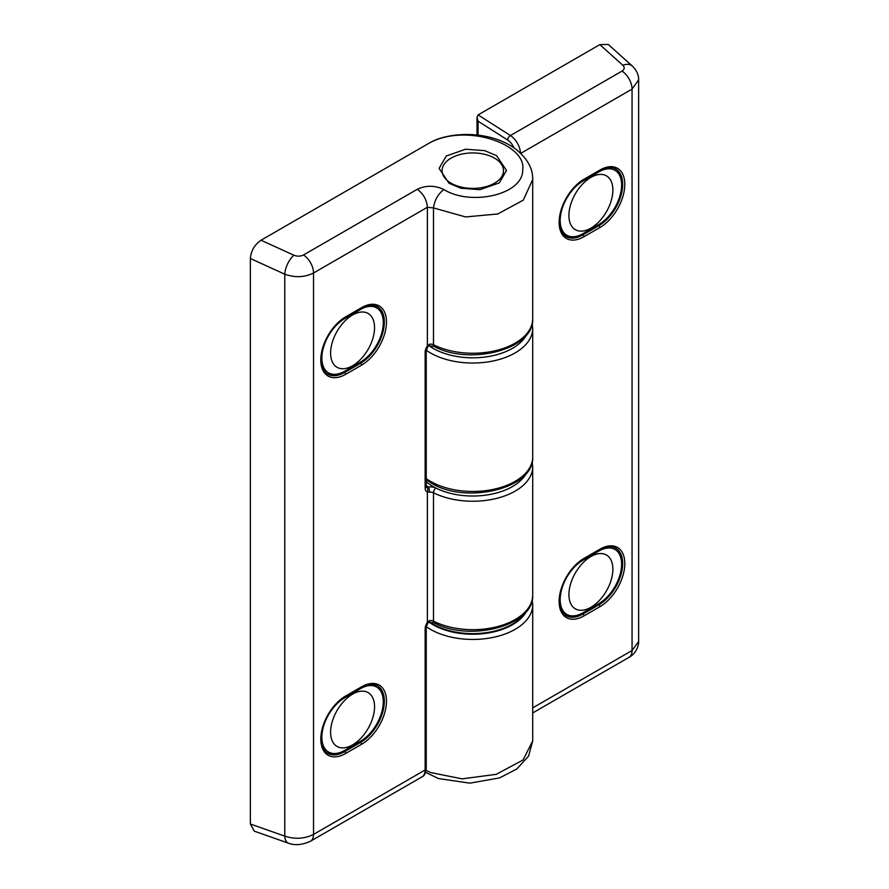 <?xml version="1.0" encoding="UTF-8"?>
<svg xmlns="http://www.w3.org/2000/svg" width="889" height="889" viewBox="0 0 889 889"><rect width="100%" height="100%" fill="white"/><g stroke="black" fill="none" stroke-linecap="round" stroke-linejoin="round"><path stroke-width="1.33" d="M426.098 770.352L430.432 772.508L462.124 778.853L496.218 774.341L523.076 759.962L532.711 740.87L528.599 756.061L516.776 769.018L499.518 777.919L469.803 783.153L438.399 778.542L425.62 772.319M513.875 147.774A11.235 6.49 -120 0 0 507.63 140.029L478.093 121.182L476.993 117.37L478.093 114.903L599.831 44.617L608.276 44.45L632.312 66.042A14.98 9.557 -48.1 0 0 622.856 65.286L599.831 44.617M532.711 707.877L632.057 650.515L638.635 641.447L638.635 79.832L632.057 89.1L520.754 153.364M638.635 79.721L638.635 79.832C638.758 74.932 636.657 70.342 632.312 66.042M496.629 155.686L484.738 150.652L465.592 149.219L446.256 156.02L439.088 168.421L448.967 183.201L460.846 188.235L480.004 189.668L499.329 182.867L506.497 170.466L496.629 155.686M532.711 318.662L532.711 179.511L523.277 200.147L497.784 213.971L465.614 216.938L433.488 207.937L427.365 207.281L313.528 273.001C304.538 277.435 294.948 277.824 284.758 274.19L250.365 258.51L250.365 824.003L284.758 836.138C294.948 839.438 304.538 838.872 313.528 834.415L425.131 769.985L425.131 628.712A7.49 4.323 -60 0 1 427.365 622.433L429.509 620.611A4.489 2.589 180 0 1 433.488 621.178A59.919 34.593 0 0 0 497.64 626.556A59.919 34.593 0 0 0 532.711 595.074C534.511 625.9 469.692 642.258 434.265 622.9A3.745 2.011 116.7 0 1 433.488 621.178L433.488 492.762A4.489 2.589 0 0 0 429.509 492.195L427.365 491.75A7.49 4.323 -60 0 1 425.131 488.05L425.131 352.288A7.49 4.323 -60 0 1 427.365 346.021L429.509 344.199A3.745 0.7 82.3 0 1 429.154 345.81L429.154 345.81A56.174 32.426 0 0 0 463.036 357.322A56.174 32.426 0 0 0 526.544 334.809A56.174 32.426 0 0 1 433.076 348.321A56.174 32.426 0 0 1 429.154 345.81L434.265 346.477A3.745 2.011 116.7 0 1 433.488 344.765A59.919 34.593 0 0 0 497.64 350.133A59.919 34.593 0 0 0 532.711 318.662C534.511 349.488 469.692 365.846 434.265 346.477M443.867 189.513C470.259 206.215 523.421 195.047 522.732 169.643C526.544 144.751 468.025 123.249 430.432 142.418L261.022 240.23L293.903 255.21A14.98 6.556 114.5 0 0 284.758 274.19L284.758 836.138A14.98 7.456 -70.6 0 0 288.369 843.172L288.369 843.172C294.748 845.639 302.104 845.006 310.428 841.272L310.428 841.272A14.98 8.646 -120 0 0 313.528 834.415L313.528 273.001A14.98 8.646 60 0 0 303.493 254.987L417.319 189.268C425.931 185.201 434.777 185.279 443.867 189.513C437.921 194.213 434.465 200.358 433.488 207.937L433.488 344.765A4.489 2.589 180 0 0 429.509 344.199M288.369 843.172L254.265 831.148L250.365 824.003M250.365 258.51C251.031 250.798 254.587 244.708 261.022 240.23M429.509 620.611A3.745 0.7 -97.7 0 1 429.154 622.222L427.753 623.089L427.365 622.433L427.365 491.75A3.745 3.011 103.6 0 0 426.242 486.85L428.654 487.028A3.745 0.7 82.3 0 1 429.509 492.195M429.154 345.81L427.753 346.666L427.365 346.021L427.365 207.281C426.764 199.847 423.42 193.846 417.319 189.268M501.174 177.433A30.704 17.724 0 0 0 494.506 158.131A30.704 17.724 0 0 0 451.079 158.131A30.704 17.724 0 0 0 444.411 163.898A30.704 17.724 0 0 0 461.08 187.057A30.704 17.724 0 0 0 501.174 177.433M352.577 365.746A31.082 17.947 120 0 0 372.88 338.353A31.082 17.947 120 0 0 368.113 313.45A31.082 17.947 120 0 0 352.577 314.984A31.082 17.947 120 0 0 332.275 342.376A31.082 17.947 120 0 0 337.031 367.29A31.082 17.947 120 0 0 352.577 365.746M590.896 228.151A31.082 17.947 120 0 0 611.199 200.758A31.082 17.947 120 0 0 606.442 175.855A31.082 17.947 120 0 0 590.896 177.4A31.082 17.947 120 0 0 570.594 204.781A31.082 17.947 120 0 0 575.35 229.695A31.082 17.947 120 0 0 590.896 228.151M590.896 607.309A31.082 17.947 120 0 0 611.199 579.917A31.082 17.947 120 0 0 606.442 555.003A31.082 17.947 120 0 0 590.896 556.547A31.082 17.947 120 0 0 570.594 583.94A31.082 17.947 120 0 0 575.35 608.843A31.082 17.947 120 0 0 590.896 607.309M352.577 744.893A31.082 17.947 120 0 0 372.88 717.512A31.082 17.947 120 0 0 368.113 692.598A31.082 17.947 120 0 0 352.577 694.142A31.082 17.947 120 0 0 332.275 721.535A31.082 17.947 120 0 0 337.031 746.438A31.082 17.947 120 0 0 352.577 744.893M525.41 612.543A56.174 32.426 180 0 1 463.036 633.124A56.174 32.426 180 0 1 429.92 622.144M426.231 485.627L428.654 487.028A8.234 4.756 180 0 1 435.943 488.072A56.174 32.426 0 0 0 526.544 473.015A56.174 32.426 180 0 1 463.036 495.529A56.174 32.426 180 0 1 426.231 481.727M532.178 323.552L532.711 328.441A59.919 34.593 180 0 1 495.729 360.401A59.919 34.593 180 0 1 430.432 352.9A59.919 34.593 180 0 1 426.264 350.233M532.178 599.964L532.711 604.853A59.919 34.593 180 0 1 495.729 636.813A59.919 34.593 180 0 1 430.432 629.323A59.919 34.593 180 0 1 426.264 626.656M434.265 622.9L429.154 622.222A56.174 32.426 0 0 0 433.076 624.734A56.174 32.426 0 0 0 526.544 611.221M584.006 615.866A35.204 20.325 -60 0 1 559.125 601.497A35.204 20.325 -60 0 1 584.006 558.381L599.897 549.213A35.204 20.325 -60 0 1 624.789 563.582A35.204 20.325 -60 0 1 599.897 606.698L584.006 615.866A1.5 0.867 -120 0 0 582.951 614.032L598.842 604.853A33.704 19.458 120 0 0 622.667 563.582A33.704 19.458 120 0 0 615.688 548.146C611.576 545.735 606.209 546.313 599.586 549.891A1.5 0.867 -120 0 0 599.897 549.213M584.006 558.381A1.5 0.867 -120 0 1 583.706 559.07C570.938 565.982 559.159 586.373 559.559 600.886C559.525 601.775 559.325 607.476 562.87 612.81L566.104 615.699A33.704 19.458 120 0 0 582.951 614.032L582.328 613.677M584.006 236.718A35.204 20.325 -60 0 1 559.125 222.339A35.204 20.325 -60 0 1 584.006 179.234L599.897 170.055A35.204 20.325 -60 0 1 624.789 184.423A35.204 20.325 -60 0 1 599.897 227.54L584.006 236.718A1.5 0.867 -120 0 0 582.951 234.885L598.842 225.706A33.704 19.458 120 0 0 622.667 184.423A33.704 19.458 120 0 0 615.688 168.999C611.576 166.587 606.209 167.165 599.586 170.744A1.5 0.867 -120 0 0 599.897 170.055M584.006 179.234A1.5 0.867 -120 0 1 583.706 179.911C570.938 186.823 559.159 207.226 559.559 221.728C559.525 222.617 559.325 228.317 562.87 233.663L566.104 236.552A33.704 19.458 120 0 0 582.951 234.885L582.328 234.518M426.231 478.638A59.919 34.593 0 0 0 430.432 481.327A59.919 34.593 0 0 0 495.729 488.828A59.919 34.593 0 0 0 532.711 456.868L532.711 328.441M598.219 225.35L598.842 225.706A1.5 0.867 -120 0 1 599.897 227.54M598.219 604.498L598.842 604.853A1.5 0.867 -120 0 1 599.897 606.698M478.093 114.903L510.419 135.528L622.022 71.098C624.589 69.353 624.867 67.42 622.856 65.286M638.635 641.447C638.947 643.88 637.157 653.048 628.956 657.371L628.956 657.371A14.98 8.646 -120 0 0 632.057 650.515L632.057 89.1A14.98 8.646 60 0 0 622.022 71.098M478.093 121.182L478.093 135.128M507.63 140.029A3.745 2.045 -57.5 0 1 510.419 135.528A14.98 8.646 60 0 1 520.454 153.075M361.579 307.65A35.204 20.325 -60 0 1 386.471 322.018A35.204 20.325 -60 0 1 361.579 365.135L345.688 374.302A35.204 20.325 -60 0 1 320.796 359.934A35.204 20.325 -60 0 1 345.688 316.828L361.579 307.65A1.5 0.867 60 0 1 361.267 308.339C362.023 307.861 366.857 304.838 373.258 305.238L377.369 306.594A33.704 19.458 120 0 1 384.348 322.018A33.704 19.458 120 0 1 360.523 363.301A1.5 0.867 60 0 1 361.579 365.135M361.579 686.797A35.204 20.325 -60 0 1 386.471 701.177A35.204 20.325 -60 0 1 361.579 744.282L345.688 753.461A35.204 20.325 -60 0 1 320.796 739.092A35.204 20.325 -60 0 1 345.688 695.976L361.579 686.797A1.5 0.867 60 0 1 361.267 687.486C362.023 687.019 366.857 683.997 373.258 684.397L377.369 685.741A33.704 19.458 120 0 1 384.348 701.177A33.704 19.458 120 0 1 360.523 742.448A1.5 0.867 60 0 1 361.579 744.282M345.688 316.828A1.5 0.867 60 0 1 345.377 317.506C332.619 324.418 320.84 344.81 321.24 359.323C321.451 366.846 323.629 371.78 327.774 374.147A33.704 19.458 120 0 0 344.632 372.469A1.5 0.867 60 0 1 345.688 374.302M345.688 695.976A1.5 0.867 60 0 1 345.377 696.665C332.619 703.566 320.84 723.968 321.24 738.481C321.451 745.993 323.629 750.938 327.774 753.294A33.704 19.458 120 0 0 344.632 751.627A1.5 0.867 60 0 1 345.688 753.461M344.01 751.261L344.632 751.627L360.523 742.448L359.901 742.093M344.01 372.113L344.632 372.469L360.523 363.301L359.901 362.945M293.903 255.21C297.304 256.532 300.493 256.454 303.493 254.987M532.711 595.074L532.711 466.647A59.919 34.593 180 0 1 497.64 498.129A59.919 34.593 180 0 1 433.488 492.762A3.745 2.011 116.7 0 1 435.943 488.072M422.031 776.842A14.98 8.646 -120 0 0 425.131 769.985A3.745 2.167 180 0 0 426.231 768.452C425.731 773.252 424.331 776.053 422.031 776.842L310.428 841.272M427.753 346.666L426.231 350.766A3.745 2.167 180 0 1 425.131 352.288M426.231 350.766L426.231 486.527A3.745 2.167 180 0 1 425.131 488.05M427.753 623.089L426.231 627.178A3.745 2.167 180 0 1 425.131 628.712M344.632 318.662A32.204 18.591 120 0 0 321.862 358.1A32.204 18.591 120 0 0 344.632 371.246L360.523 362.079A32.204 18.591 120 0 0 383.292 322.629A32.204 18.591 120 0 0 360.523 309.483L344.632 318.662A1.5 0.867 -120 0 0 344.51 318.029M360.401 308.839A1.5 0.867 60 0 1 360.523 309.483M344.632 371.246A1.5 0.867 60 0 1 344.321 371.935L360.212 362.768A1.5 0.867 -120 0 0 360.523 362.079M582.951 181.067A32.204 18.591 120 0 0 560.181 220.505A32.204 18.591 120 0 0 582.951 233.651L598.842 224.484A32.204 18.591 120 0 0 621.611 185.034A32.204 18.591 120 0 0 598.842 171.888L582.951 181.067A1.5 0.867 -120 0 0 582.828 180.434M598.719 171.244A1.5 0.867 60 0 1 598.842 171.888M582.951 233.651A1.5 0.867 60 0 1 582.639 234.34L598.53 225.173A1.5 0.867 -120 0 0 598.842 224.484M582.951 560.214A32.204 18.591 120 0 0 560.181 599.664A32.204 18.591 120 0 0 582.951 612.81L598.842 603.631A32.204 18.591 120 0 0 621.611 564.193A32.204 18.591 120 0 0 598.842 551.047L582.951 560.214A1.5 0.867 -120 0 0 582.828 559.581M598.719 550.402A1.5 0.867 60 0 1 598.842 551.047M582.951 612.81A1.5 0.867 60 0 1 582.639 613.499L598.53 604.32A1.5 0.867 -120 0 0 598.842 603.631M344.632 697.809A32.204 18.591 120 0 0 321.862 737.259A32.204 18.591 120 0 0 344.632 750.405L360.523 741.226A32.204 18.591 120 0 0 383.292 701.788A32.204 18.591 120 0 0 360.523 688.642L344.632 697.809A1.5 0.867 -120 0 0 344.51 697.176M360.401 687.997A1.5 0.867 60 0 1 360.523 688.642M344.632 750.405A1.5 0.867 60 0 1 344.321 751.083L360.212 741.915A1.5 0.867 -120 0 0 360.523 741.226M532.711 456.868C534.667 488.828 465.514 504.674 431.198 483.038L426.231 479.782M532.711 604.853L532.711 740.87M583.706 179.911L599.586 170.744M583.706 559.07L599.586 549.891M628.956 657.371L532.711 712.934M476.993 117.37L476.993 135.006M345.377 696.665L361.267 687.486M345.377 317.506L361.267 308.339M532.711 179.5C532.956 168.377 527.133 158.131 515.242 148.741C508.819 144.096 501.329 140.54 492.773 138.073C469.214 131.25 443.722 134.984 430.432 142.418M532.178 461.758L532.711 466.647M426.231 627.178L426.231 768.452M451.079 158.131L448.434 159.664M494.506 158.131L496.629 159.353M326.719 373.536C331.708 376.247 337.576 375.714 344.321 371.935M360.212 362.768C380.703 352.111 392.016 313.217 376.314 305.983M565.037 235.941C570.027 238.652 575.894 238.119 582.639 234.34M598.53 225.173C619.022 214.516 630.334 175.622 614.632 168.388M565.037 615.088C570.027 617.799 575.894 617.266 582.639 613.499M598.53 604.32C619.022 593.674 630.334 554.769 614.632 547.535M326.719 752.683C331.708 755.394 337.576 754.861 344.321 751.083M360.212 741.915C380.703 731.258 392.016 692.364 376.314 685.13"/></g></svg>
